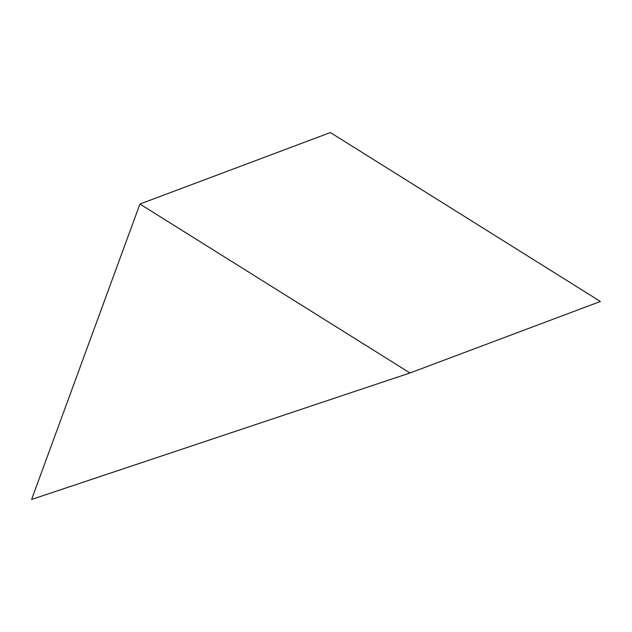 <?xml version="1.0" encoding="UTF-8"?>
<svg xmlns="http://www.w3.org/2000/svg" width="632" height="632" viewBox="0 0 632 632"><rect width="100%" height="100%" fill="white"/><g stroke="black" fill="none" stroke-linecap="round" stroke-linejoin="round"><path stroke-width="0.95" d="M409.971 372.975L31.6 499.454L139.933 204.041L409.971 372.975L600.4 301.48L330.362 132.546L139.933 204.041"/></g></svg>

